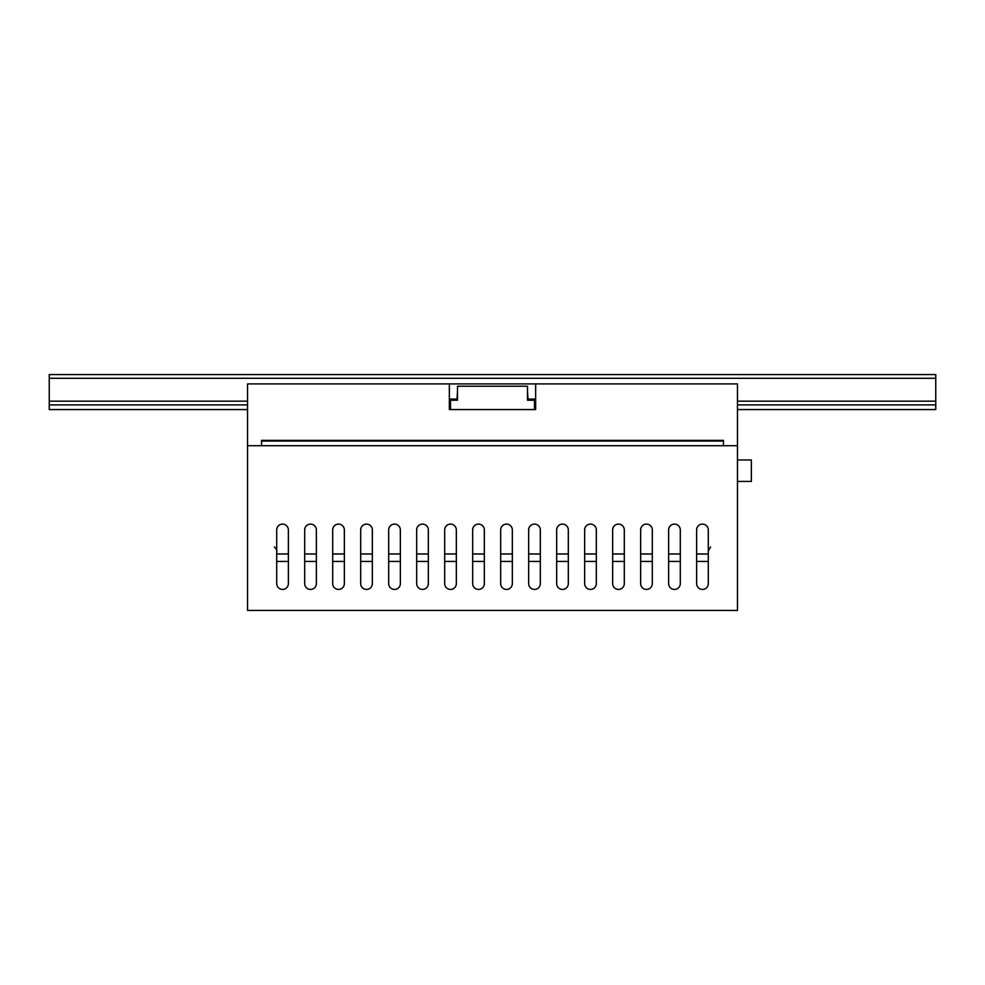 <?xml version="1.0" encoding="UTF-8"?>
<svg xmlns="http://www.w3.org/2000/svg" width="985" height="985" viewBox="0 0 985 985"><rect width="100%" height="100%" fill="white"/><g stroke="black" fill="none" stroke-linecap="round" stroke-linejoin="round"><path stroke-width="1.48" d="M535.655 409.563L534.498 409.563L535.655 409.563L535.655 383.904L737.457 383.904L737.457 445.725L723.458 445.725L723.458 440.357L261.542 440.357L261.542 445.725L247.543 445.725L247.543 383.904L449.345 383.904L449.345 409.563L450.502 409.563L449.345 409.563M535.655 383.904L449.345 383.904M449.345 399.073L457.04 399.073L457.508 390.897M527.492 390.897L527.96 399.073L535.655 399.073M527.492 400.23L527.492 386.231L457.508 386.231L457.508 400.23L450.502 400.23L450.502 409.563L534.498 409.563L534.498 400.23L527.492 400.23M723.458 440.357L261.542 440.357M247.543 404.897L49.25 404.897L49.25 409.563L247.543 409.563M935.75 378.302L49.25 378.302L49.25 374.571L935.75 374.571L935.75 409.563L737.457 409.563M935.75 404.897L737.457 404.897M535.655 404.897L534.498 404.897M450.502 404.897L449.345 404.897M49.25 378.302L49.25 404.897M463.627 440.357L464.07 441.058M523.995 441.058L524.426 440.357M462.421 441.058L461.99 440.357M526.076 440.357L525.633 441.058M478.636 440.357L478.636 441.058M476.765 441.058L476.765 440.357M490.296 440.357L490.296 441.058M488.425 441.058L488.425 440.357M511.289 441.058L511.289 440.357M509.43 440.357L509.43 441.058M499.629 441.058L499.629 440.357M497.757 440.357L497.757 441.058M520.228 441.058L520.228 440.357M517.753 440.357L517.051 441.058M471.002 441.058L470.301 440.357M467.826 440.357L467.826 441.058M471.778 441.058L471.076 440.357M516.99 440.357L516.288 441.058M516.226 441.058L516.94 440.357M471.125 440.357L471.827 441.058M472.8 440.357L472.8 441.058M515.254 440.357L515.254 441.058M513.628 440.357L513.628 441.058M511.757 441.058L511.757 440.357M504.295 440.357L504.295 441.058M502.424 441.058L502.424 440.357M494.962 440.357L494.962 441.058M493.091 441.058L493.091 440.357M485.63 440.357L485.63 441.058M483.758 441.058L483.758 440.357M476.297 440.357L476.297 441.058M474.438 441.058L474.438 440.357M365.558 441.058L365.09 440.357M439.273 440.357L439.273 441.058M439.273 440.824L438.805 440.357L438.805 441.058M438.805 440.357L365.558 440.357M547.217 440.357L547.66 441.058M607.573 441.058L608.016 440.357M546.01 441.058L545.579 440.357M609.666 440.357L609.222 441.058M562.226 440.357L562.226 441.058M560.354 441.058L560.354 440.357M573.886 440.357L573.886 441.058M572.014 441.058L572.014 440.357M594.878 441.058L594.878 440.357M593.019 440.357L593.019 441.058M583.218 441.058L583.218 440.357M581.347 440.357L581.347 441.058M603.817 441.058L603.817 440.357M601.342 440.357L600.641 441.058M554.592 441.058L553.89 440.357M551.415 440.357L551.415 441.058M555.355 441.058L554.666 440.357L555.417 441.058M600.579 440.357L599.877 441.058M599.816 441.058L600.53 440.357M556.39 440.357L556.39 441.058M598.843 440.357L598.843 441.058M597.218 440.357L597.218 441.058M595.346 441.058L595.346 440.357M587.885 440.357L587.885 441.058M586.013 441.058L586.013 440.357M578.552 440.357L578.552 441.058M576.681 441.058L576.681 440.357M569.219 440.357L569.219 441.058M567.348 441.058L567.348 440.357M559.886 440.357L559.886 441.058M558.015 441.058L558.015 440.357M667.473 441.058L667.473 440.357M751.358 480.015L751.358 461.362M737.457 459.958L751.358 459.958L751.358 481.419L737.457 481.419M737.457 445.725L247.543 445.725L247.543 610.429L737.457 610.429L737.457 445.725M708.289 529.942A5.836 5.836 0 0 0 702.465 524.106A5.836 5.836 0 0 0 696.629 529.942A5.836 5.836 0 0 1 702.465 524.106A5.836 5.836 0 0 1 708.289 529.942L708.289 583.6A5.836 5.836 0 0 1 702.465 589.436A5.836 5.836 0 0 1 696.629 583.6A5.836 5.836 0 0 0 702.465 589.436A5.836 5.836 0 0 0 708.289 583.6M680.303 529.942A5.836 5.836 0 0 0 674.466 524.106A5.836 5.836 0 0 0 668.63 529.942A5.836 5.836 0 0 1 674.466 524.106A5.836 5.836 0 0 1 680.303 529.942L680.303 583.6A5.836 5.836 0 0 1 674.466 589.436A5.836 5.836 0 0 1 668.63 583.6A5.836 5.836 0 0 0 674.466 589.436A5.836 5.836 0 0 0 680.303 583.6M652.304 529.942A5.836 5.836 0 0 0 646.468 524.106A5.836 5.836 0 0 0 640.644 529.942A5.836 5.836 0 0 1 646.468 524.106A5.836 5.836 0 0 1 652.304 529.942L652.304 583.6A5.836 5.836 0 0 1 646.468 589.436A5.836 5.836 0 0 1 640.644 583.6A5.836 5.836 0 0 0 646.468 589.436A5.836 5.836 0 0 0 652.304 583.6M624.305 529.942A5.836 5.836 0 0 0 618.481 524.106A5.836 5.836 0 0 0 612.645 529.942A5.836 5.836 0 0 1 618.481 524.106A5.836 5.836 0 0 1 624.305 529.942L624.305 583.6A5.836 5.836 0 0 1 618.481 589.436A5.836 5.836 0 0 1 612.645 583.6A5.836 5.836 0 0 0 618.481 589.436A5.836 5.836 0 0 0 624.305 583.6M596.319 529.942A5.836 5.836 0 0 0 590.483 524.106A5.836 5.836 0 0 0 584.647 529.942A5.836 5.836 0 0 1 590.483 524.106A5.836 5.836 0 0 1 596.319 529.942L596.319 583.6A5.836 5.836 0 0 1 590.483 589.436A5.836 5.836 0 0 1 584.647 583.6A5.836 5.836 0 0 0 590.483 589.436A5.836 5.836 0 0 0 596.319 583.6M568.32 529.942A5.836 5.836 0 0 0 562.484 524.106A5.836 5.836 0 0 0 556.66 529.942A5.836 5.836 0 0 1 562.484 524.106A5.836 5.836 0 0 1 568.32 529.942L568.32 583.6A5.836 5.836 0 0 1 562.484 589.436A5.836 5.836 0 0 1 556.66 583.6A5.836 5.836 0 0 0 562.484 589.436A5.836 5.836 0 0 0 568.32 583.6M540.322 529.942A5.836 5.836 0 0 0 534.498 524.106A5.836 5.836 0 0 0 528.662 529.942A5.836 5.836 0 0 1 534.498 524.106A5.836 5.836 0 0 1 540.322 529.942L540.322 583.6A5.836 5.836 0 0 1 534.498 589.436A5.836 5.836 0 0 1 528.662 583.6A5.836 5.836 0 0 0 534.498 589.436A5.836 5.836 0 0 0 540.322 583.6M512.335 529.942A5.836 5.836 0 0 0 506.499 524.106A5.836 5.836 0 0 0 500.663 529.942A5.836 5.836 0 0 1 506.499 524.106A5.836 5.836 0 0 1 512.335 529.942L512.335 583.6A5.836 5.836 0 0 1 506.499 589.436A5.836 5.836 0 0 1 500.663 583.6A5.836 5.836 0 0 0 506.499 589.436A5.836 5.836 0 0 0 512.335 583.6M484.337 529.942A5.836 5.836 0 0 0 478.501 524.106A5.836 5.836 0 0 0 472.665 529.942A5.836 5.836 0 0 1 478.501 524.106A5.836 5.836 0 0 1 484.337 529.942L484.337 583.6A5.836 5.836 0 0 1 478.501 589.436A5.836 5.836 0 0 1 472.665 583.6A5.836 5.836 0 0 0 478.501 589.436A5.836 5.836 0 0 0 484.337 583.6M456.338 529.942A5.836 5.836 0 0 0 450.502 524.106A5.836 5.836 0 0 0 444.678 529.942A5.836 5.836 0 0 1 450.502 524.106A5.836 5.836 0 0 1 456.338 529.942L456.338 583.6A5.836 5.836 0 0 1 450.502 589.436A5.836 5.836 0 0 1 444.678 583.6A5.836 5.836 0 0 0 450.502 589.436A5.836 5.836 0 0 0 456.338 583.6M428.34 529.942A5.836 5.836 0 0 0 422.516 524.106A5.836 5.836 0 0 0 416.68 529.942A5.836 5.836 0 0 1 422.516 524.106A5.836 5.836 0 0 1 428.34 529.942L428.34 583.6A5.836 5.836 0 0 1 422.516 589.436A5.836 5.836 0 0 1 416.68 583.6A5.836 5.836 0 0 0 422.516 589.436A5.836 5.836 0 0 0 428.34 583.6M400.353 529.942A5.836 5.836 0 0 0 394.517 524.106A5.836 5.836 0 0 0 388.681 529.942A5.836 5.836 0 0 1 394.517 524.106A5.836 5.836 0 0 1 400.353 529.942L400.353 583.6A5.836 5.836 0 0 1 394.517 589.436A5.836 5.836 0 0 1 388.681 583.6A5.836 5.836 0 0 0 394.517 589.436A5.836 5.836 0 0 0 400.353 583.6M372.355 529.942A5.836 5.836 0 0 0 366.519 524.106A5.836 5.836 0 0 0 360.695 529.942A5.836 5.836 0 0 1 366.519 524.106A5.836 5.836 0 0 1 372.355 529.942L372.355 583.6A5.836 5.836 0 0 1 366.519 589.436A5.836 5.836 0 0 1 360.695 583.6A5.836 5.836 0 0 0 366.519 589.436A5.836 5.836 0 0 0 372.355 583.6M344.356 529.942A5.836 5.836 0 0 0 338.532 524.106A5.836 5.836 0 0 0 332.696 529.942A5.836 5.836 0 0 1 338.532 524.106A5.836 5.836 0 0 1 344.356 529.942L344.356 583.6A5.836 5.836 0 0 1 338.532 589.436A5.836 5.836 0 0 1 332.696 583.6A5.836 5.836 0 0 0 338.532 589.436A5.836 5.836 0 0 0 344.356 583.6M316.37 529.942A5.836 5.836 0 0 0 310.534 524.106A5.836 5.836 0 0 0 304.697 529.942A5.836 5.836 0 0 1 310.534 524.106A5.836 5.836 0 0 1 316.37 529.942L316.37 583.6A5.836 5.836 0 0 1 310.534 589.436A5.836 5.836 0 0 1 304.697 583.6A5.836 5.836 0 0 0 310.534 589.436A5.836 5.836 0 0 0 316.37 583.6M288.371 529.942A5.836 5.836 0 0 0 282.535 524.106A5.836 5.836 0 0 0 276.711 529.942A5.836 5.836 0 0 1 282.535 524.106A5.836 5.836 0 0 1 288.371 529.942L288.371 583.6A5.836 5.836 0 0 1 282.535 589.436A5.836 5.836 0 0 1 276.711 583.6A5.836 5.836 0 0 0 282.535 589.436A5.836 5.836 0 0 0 288.371 583.6M696.629 583.6L696.629 529.942M668.63 583.6L668.63 529.942M640.644 583.6L640.644 529.942M612.645 583.6L612.645 529.942M584.647 583.6L584.647 529.942M556.66 583.6L556.66 529.942M528.662 583.6L528.662 529.942M500.663 583.6L500.663 529.942M472.665 583.6L472.665 529.942M444.678 583.6L444.678 529.942M416.68 583.6L416.68 529.942M388.681 583.6L388.681 529.942M360.695 583.6L360.695 529.942M332.696 583.6L332.696 529.942M304.697 583.6L304.697 529.942M276.711 583.6L276.711 529.942M261.542 441.058L723.458 441.058M276.711 553.976L288.371 553.976M304.697 553.976L316.37 553.976M332.696 553.976L344.356 553.976M360.695 553.976L372.355 553.976M388.681 553.976L400.353 553.976M416.68 553.976L428.34 553.976M444.678 553.976L456.338 553.976M472.665 553.976L484.337 553.976M500.663 553.976L512.335 553.976M528.662 553.976L540.322 553.976M556.66 553.976L568.32 553.976M584.647 553.976L596.319 553.976M612.645 553.976L624.305 553.976M640.644 553.976L652.304 553.976M668.63 553.976L680.303 553.976M696.629 553.976L708.289 553.976M276.711 561.438L288.371 561.438M304.697 561.438L316.37 561.438M332.696 561.438L344.356 561.438M360.695 561.438L372.355 561.438M388.681 561.438L400.353 561.438M416.68 561.438L428.34 561.438M444.678 561.438L456.338 561.438M472.665 561.438L484.337 561.438M500.663 561.438L512.335 561.438M528.662 561.438L540.322 561.438M556.66 561.438L568.32 561.438M584.647 561.438L596.319 561.438M612.645 561.438L624.305 561.438M640.644 561.438L652.304 561.438M668.63 561.438L680.303 561.438M696.629 561.438L708.289 561.438M935.75 401.166L737.457 401.166M535.655 401.166L534.498 401.166M450.502 401.166L449.345 401.166M247.543 401.166L49.25 401.166M698.266 440.357L698.266 441.058M286.733 440.357L286.733 441.058M276.711 550.997L276.711 550.997C277.277 550.738 276.502 549.396 274.396 546.971M708.289 550.997L710.604 546.971"/></g></svg>
